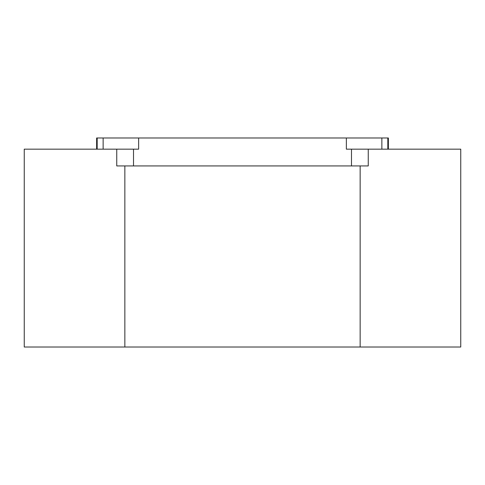 <?xml version="1.0" encoding="UTF-8"?>
<svg xmlns="http://www.w3.org/2000/svg" width="485" height="485" viewBox="0 0 485 485"><rect width="100%" height="100%" fill="white"/><g stroke="black" fill="none" stroke-linecap="round" stroke-linejoin="round"><path stroke-width="0.73" d="M24.25 149.162L116.746 149.162L24.25 149.162L24.25 347.011L124.851 347.011L124.851 165.931L360.149 165.931L360.149 347.011L124.851 347.011L124.851 165.931L116.746 165.931L116.746 149.162L138.637 149.162L133.514 149.162L133.514 165.931L133.514 149.162L118.025 149.162M24.25 347.011L460.75 347.011L460.75 149.162L368.254 149.162L368.254 165.931L360.149 165.931L360.149 347.011L460.75 347.011M388.37 149.162L388.37 137.989L346.363 137.989L346.363 149.162L366.975 149.162M388.339 137.989L387.824 137.989L387.824 149.162L387.824 137.989L381.865 137.989L381.865 149.162L381.865 137.989L138.637 137.989L346.363 137.989L346.363 149.162L351.486 149.162L351.486 165.931L351.486 149.162L460.75 149.162M96.66 137.989L138.637 137.989L138.637 149.162L138.637 137.989L103.135 137.989L103.135 149.162L103.135 137.989L97.176 137.989L97.176 149.162L97.176 137.989L96.63 137.989L96.63 149.162M368.254 149.162L368.254 165.931L116.746 165.931L116.746 149.162"/></g></svg>
